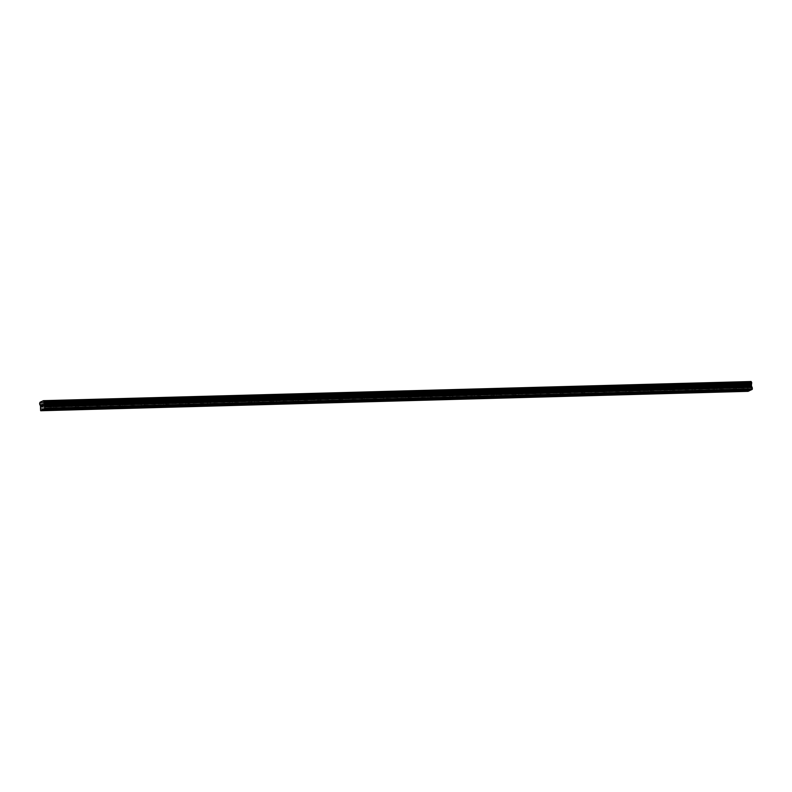 <?xml version="1.0" encoding="UTF-8"?>
<svg xmlns="http://www.w3.org/2000/svg" width="792" height="792" viewBox="0 0 792 792"><rect width="100%" height="100%" fill="white"/><g stroke="black" fill="none" stroke-linecap="round" stroke-linejoin="round"><path stroke-width="0.59" stroke-dasharray="3.96 2.97" d="M736.649 386.328L738.629 385.882L736.649 386.328M737.778 381.982L734.689 382.675L737.778 381.982M714.631 386.932L716.611 386.486L714.631 386.932M715.75 382.585L712.671 383.278L715.75 382.585M692.604 387.536L694.584 387.09L692.604 387.536M693.733 383.189L690.644 383.882L691.852 384.07L694.931 383.387L690.644 383.882L693.723 383.189M670.586 388.139L672.566 387.694L670.586 388.139M671.705 383.793L668.626 384.486L671.705 383.793M648.559 388.743L650.539 388.298L648.559 388.743M649.678 384.407L646.599 385.09L649.678 384.397M626.531 389.347L628.511 388.902L626.531 389.347M627.66 385.011L624.581 385.694L627.66 385.001M604.514 389.951L606.494 389.506L604.514 389.951M605.633 385.615L602.554 386.298L605.633 385.605M582.486 390.555L584.466 390.11L582.486 390.555M583.615 386.219L580.526 386.902L583.615 386.209M560.469 391.159L562.449 390.713L560.469 391.159M561.587 386.823L558.509 387.506L561.587 386.823M561.587 386.813L558.509 387.506L561.587 386.813M538.441 391.763L540.421 391.317L538.441 391.763M539.57 387.427L536.481 388.11L539.57 387.417M516.424 392.367L518.404 391.921L516.424 392.367M517.542 388.03L514.463 388.714L517.542 388.03M494.396 392.971L496.376 392.535L494.396 392.971M495.515 388.634L492.436 389.317L495.515 388.634M472.369 393.575L474.349 393.139L472.369 393.575M473.497 389.238L470.418 389.931L473.497 389.238M450.351 394.178L452.331 393.743L450.351 394.178M451.47 389.842L448.391 390.535L451.47 389.842M428.323 394.782L430.303 394.347L428.323 394.782M429.452 390.446L426.363 391.139L429.452 390.446M406.306 395.386L408.286 394.951L406.306 395.386M407.425 391.05L404.346 391.743L407.425 391.05M384.278 396L386.258 395.555L384.278 396M385.407 391.654L382.318 392.347L385.407 391.654M362.261 396.604L364.241 396.158L362.261 396.604M363.38 392.258L360.301 392.951L363.38 392.258M340.233 397.208L342.213 396.762L340.233 397.208M341.352 392.862L338.273 393.555L341.352 392.862M318.206 397.812L320.196 397.366L318.206 397.812M319.334 393.466L316.255 394.159L319.334 393.466M296.188 398.416L298.168 397.97L296.188 398.416M297.307 394.07L294.228 394.762L297.307 394.07M274.161 399.019L276.141 398.574L274.161 399.019M275.289 394.673L272.2 395.366L275.289 394.673M252.143 399.623L254.123 399.178L252.143 399.623M253.262 395.277L250.183 395.97L253.262 395.277M230.116 400.227L232.096 399.782L230.116 400.227M231.244 395.881L228.155 396.574L231.244 395.881M208.098 400.831L210.078 400.386L208.098 400.831M209.217 396.495L206.138 397.178L209.217 396.485M186.07 401.435L188.05 400.99L186.07 401.435M187.189 397.099L184.11 397.782L187.189 397.089M164.043 402.039L166.033 401.593L164.043 402.039M165.172 397.703L162.093 398.386L165.172 397.693M142.025 402.643L144.005 402.197L142.025 402.643M143.144 398.307L140.065 398.99L143.144 398.307M143.144 398.297L140.065 398.99L143.144 398.297M119.998 403.247L121.978 402.801L119.998 403.247M121.126 398.911L118.048 399.594L121.126 398.901M97.98 403.851L99.96 403.405L97.98 403.851M99.099 399.514L96.02 400.198L99.099 399.505M75.953 404.455L77.933 404.019L75.953 404.455M77.081 400.118L73.993 400.802L77.081 400.118M53.935 405.058L55.915 404.623L53.935 405.058M55.054 400.722L51.975 401.405L55.054 400.722M53.599 405.217L56.678 404.534L53.599 405.217M53.222 401.97L56.301 401.277L53.222 401.97M75.616 404.613L78.705 403.93L75.616 404.613M75.24 401.356L78.329 400.673L75.24 401.356M97.644 404.009L100.723 403.326L97.644 404.009M97.267 400.752L100.346 400.069L97.267 400.752M119.671 403.405L122.75 402.712L119.671 403.405M119.285 400.148L122.374 399.465L119.285 400.148M141.689 402.801L144.768 402.108L141.689 402.801M141.313 399.544L144.391 398.861L141.313 399.544M163.716 402.197L166.795 401.504L163.716 402.197M163.34 398.94L166.419 398.257L163.34 398.94M185.734 401.593L188.813 400.9L185.734 401.593M185.358 398.336L188.437 397.653L185.358 398.336M207.761 400.99L210.84 400.297L207.761 400.99M207.385 397.733L210.464 397.049L207.385 397.733M229.779 400.386L232.868 399.693L229.779 400.386M229.403 397.129L232.492 396.445L229.403 397.129M251.806 399.782L254.885 399.089L251.806 399.782M251.43 396.525L254.509 395.832L251.43 396.525M273.824 399.178L276.913 398.485L273.824 399.178M273.448 395.921L276.537 395.228L273.448 395.921M295.852 398.574L298.93 397.881L295.852 398.574M295.475 395.317L298.554 394.624L295.475 395.317M317.879 397.97L320.958 397.277L317.879 397.97M317.503 394.713L320.582 394.02L317.503 394.713M339.897 397.366L342.976 396.673L339.897 397.366M339.52 394.109L342.599 393.416L339.52 394.109M361.924 396.752L365.003 396.069L361.924 396.752M361.548 393.505L364.627 392.812L361.548 393.505M383.942 396.148L387.031 395.465L383.942 396.148M383.566 392.901L386.644 392.208L383.566 392.901M405.969 395.545L409.048 394.862L405.969 395.545M405.593 392.297L408.672 391.604L405.593 392.297M427.987 394.941L431.076 394.258L427.987 394.941M427.611 391.693L430.7 391L427.611 391.693M450.014 394.337L453.093 393.654L450.014 394.337M449.638 391.09L452.717 390.397L449.638 391.09M472.042 393.733L475.121 393.05L472.042 393.733M471.666 390.486L474.745 389.793L471.666 390.486M494.06 393.129L497.138 392.446L494.06 393.129M493.683 389.882L496.762 389.189L493.683 389.882M516.087 392.525L519.166 391.842L516.087 392.525M515.711 389.268L518.79 388.585L515.711 389.268M538.105 391.921L541.183 391.228L538.105 391.921M537.728 388.664L540.807 387.981L537.728 388.664M560.132 391.317L563.211 390.624L560.132 391.317M559.756 388.06L562.835 387.377L559.756 388.06M582.15 390.713L585.238 390.02L582.15 390.713M581.774 387.456L584.862 386.773L581.774 387.456M604.177 390.11L607.256 389.417L604.177 390.11M603.801 386.852L606.88 386.169L603.801 386.852M626.205 389.506L629.284 388.813L626.205 389.506M625.828 386.248L628.907 385.565L625.828 386.248M648.222 388.902L651.301 388.209L648.222 388.902M647.846 385.645L650.925 384.962L647.846 385.645M670.25 388.298L673.329 387.605L670.25 388.298M669.874 385.041L672.952 384.358L669.874 385.041M692.267 387.694L695.346 387.001L692.267 387.694M691.891 384.437L694.97 383.744L691.891 384.437M714.295 387.09L717.374 386.397L714.295 387.09M713.919 383.833L716.998 383.14L713.919 383.833M736.312 386.486L739.401 385.793L736.312 386.486M735.936 383.229L739.025 382.536L735.936 383.229M42.56 404.623L42.679 405.563M750.113 385.298L750.192 385.942L750.113 385.298M750.202 386.05L750.281 386.704L750.202 386.05M749.915 386.991L750.153 385.169L749.915 386.991M749.232 385.605L749.41 387.229L749.212 385.605M749.291 385.793L749.45 387.209L749.291 385.793M750.974 381.259L747.48 382.902L747.094 384.457L747.975 386.595L748.173 391.327M747.232 385.358L39.907 404.762L747.232 385.358M44.065 408.989L751.558 389.575M39.976 402.316L747.48 382.902M39.699 404.692L747.193 385.278M40.214 405.454L747.707 386.041M40.392 405.712L747.886 386.298M40.481 406.009L747.975 386.595M40.343 410.325L747.846 390.911M41.738 410.088L749.242 390.664M39.867 402.722L747.371 383.308M39.867 402.801L747.361 383.377M39.63 403.762L747.123 384.348M39.6 403.87L747.094 384.457M40.184 405.385L747.678 385.971M40.6 406.989L748.093 387.575M40.58 407.345L748.074 387.922M40.214 408.662L747.707 389.248M40.194 409.009L747.688 389.595M736.421 390.872L735.877 386.199M714.394 391.476L713.849 386.803M692.366 392.08L691.832 387.407M670.349 392.683L669.804 388.011M648.321 393.297L647.787 388.615M626.304 393.901L625.759 389.218M604.276 394.505L603.742 389.822M582.259 395.109L581.714 390.436M560.231 395.713L559.687 391.04M538.213 396.317L537.669 391.644M516.186 396.921L515.642 392.248M494.158 397.525L493.624 392.852M472.141 398.128L471.596 393.456M450.113 398.732L449.579 394.06M428.096 399.336L427.551 394.663M406.068 399.94L405.524 395.267M384.051 400.544L383.506 395.871M362.023 401.148L361.479 396.475M339.996 401.752L339.461 397.079M317.978 402.356L317.434 397.683M295.951 402.96L295.416 398.287M273.933 403.564L273.388 398.891M251.905 404.168L251.371 399.495M229.888 404.781L229.343 400.099M207.86 405.385L207.316 400.702M185.833 405.989L185.298 401.306M163.815 406.593L163.271 401.92M141.788 407.197L141.253 402.524M119.77 407.801L119.226 403.128M97.743 408.405L97.208 403.732M75.725 409.009L75.181 404.336M53.698 409.613L53.153 404.94M52.391 405.029L52.015 401.772M74.418 404.425L74.042 401.168M96.436 403.821L96.06 400.564M118.463 403.217L118.087 399.96M140.481 402.613L140.105 399.356M162.508 401.999L162.132 398.752M184.536 401.395L184.15 398.148M206.554 400.792L206.177 397.544M228.581 400.188L228.205 396.94M250.599 399.584L250.222 396.337M272.626 398.98L272.25 395.733M294.644 398.376L294.268 395.119M316.671 397.772L316.295 394.515M338.689 397.168L338.313 393.911M360.716 396.564L360.34 393.307M382.744 395.96L382.368 392.703M404.762 395.357L404.385 392.099M426.789 394.753L426.413 391.495M448.807 394.149L448.43 390.892M470.834 393.545L470.458 390.288M492.852 392.941L492.476 389.684M514.879 392.337L514.503 389.08M536.907 391.733L536.531 388.476M558.924 391.129L558.548 387.872M580.952 390.515L580.576 387.268M602.969 389.912L602.593 386.664M624.997 389.308L624.621 386.06M647.014 388.704L646.638 385.457M669.042 388.1L668.666 384.853M691.069 387.496L690.693 384.249M713.087 386.892L712.711 383.635M735.115 386.288L734.738 383.031M739.401 385.793L739.025 382.536M717.374 386.397L716.998 383.14M695.346 387.001L694.97 383.744M673.329 387.605L672.952 384.358M651.301 388.209L650.925 384.962M629.284 388.813L628.907 385.565M607.256 389.417L606.88 386.169M585.238 390.02L584.862 386.773M563.211 390.624L562.835 387.377M541.183 391.228L540.807 387.981M519.166 391.842L518.79 388.585M497.138 392.446L496.762 389.189M475.121 393.05L474.745 389.793M453.093 393.654L452.717 390.397M431.076 394.258L430.7 391M409.048 394.862L408.672 391.604M387.031 395.465L386.644 392.208M365.003 396.069L364.627 392.812M342.976 396.673L342.599 393.416M320.958 397.277L320.582 394.02M298.93 397.881L298.554 394.624M276.913 398.485L276.537 395.228M254.885 399.089L254.509 395.832M232.868 399.693L232.492 396.445M210.84 400.297L210.464 397.049M188.813 400.9L188.437 397.653M166.795 401.504L166.419 398.257M144.768 402.108L144.391 398.861M122.75 402.712L122.374 399.465M100.723 403.326L100.346 400.069M78.705 403.93L78.329 400.673M56.678 404.534L56.301 401.277M56.45 409.296L55.915 404.623M78.477 408.692L77.933 404.019M100.495 408.088L99.96 403.405M122.522 407.484L121.978 402.801M144.55 406.88L144.005 402.197M166.567 406.266L166.033 401.593M188.595 405.662L188.05 400.99M210.613 405.058L210.078 400.386M232.64 404.455L232.096 399.782M254.658 403.851L254.123 399.178M276.685 403.247L276.141 398.574M298.713 402.643L298.168 397.97M320.73 402.039L320.196 397.366M342.758 401.435L342.213 396.762M364.775 400.831L364.241 396.158M386.803 400.227L386.258 395.555M408.82 399.623L408.286 394.951M430.848 399.019L430.303 394.347M452.875 398.416L452.331 393.743M474.893 397.812L474.349 393.139M496.921 397.208L496.376 392.535M518.938 396.604L518.404 391.921M540.966 396L540.421 391.317M562.983 395.396L562.449 390.713M585.011 394.782L584.466 390.11M607.038 394.178L606.494 389.506M629.056 393.575L628.511 388.902M651.083 392.971L650.539 388.298M673.101 392.367L672.566 387.694M695.128 391.763L694.584 387.09M717.146 391.159L716.611 386.486M739.174 390.555L738.629 385.882M44.035 401.673L751.539 382.259M39.828 404.742L747.321 385.328"/><path stroke-width="1.19" d="M737.194 391L739.174 390.555L737.194 391M715.166 391.604L717.146 391.159L715.166 391.604M693.149 392.208L695.128 391.763L693.149 392.208M671.121 392.812L673.101 392.367L671.121 392.812M649.103 393.416L651.083 392.971L649.103 393.416M627.076 394.02L629.056 393.575L627.076 394.02M605.048 394.624L607.038 394.178L605.048 394.624M583.031 395.228L585.011 394.782L583.031 395.228M561.003 395.832L562.983 395.396L561.003 395.832M538.986 396.436L540.966 396L538.986 396.436M516.958 397.04L518.938 396.604L516.958 397.04M494.941 397.643L496.921 397.208L494.941 397.643M472.913 398.247L474.893 397.812L472.913 398.247M450.886 398.861L452.875 398.416L450.886 398.861M428.868 399.465L430.848 399.019L428.868 399.465M406.84 400.069L408.82 399.623L406.84 400.069M384.823 400.673L386.803 400.227L384.823 400.673M362.795 401.277L364.775 400.831L362.795 401.277M340.778 401.881L342.758 401.435L340.778 401.881M318.75 402.485L320.73 402.039L318.75 402.485M296.733 403.088L298.713 402.643L296.733 403.088M274.705 403.692L276.685 403.247L274.705 403.692M252.678 404.296L254.658 403.851L252.678 404.296M230.66 404.9L232.64 404.455L230.66 404.9M208.633 405.504L210.613 405.058L208.633 405.504M186.615 406.108L188.595 405.662L186.615 406.108M164.588 406.712L166.567 406.266L164.588 406.712M142.57 407.316L144.55 406.88L142.57 407.316M120.542 407.92L122.522 407.484L120.542 407.92M98.515 408.523L100.495 408.088L98.515 408.523M76.497 409.127L78.477 408.692L76.497 409.127M54.47 409.731L56.45 409.296L54.47 409.731M41.63 405.177L41.709 405.821L41.996 404.89M42.164 406.405L41.758 406.712L41.57 405.088L41.768 406.712M42.56 404.623L42.679 405.563M42.907 406.058L42.422 406.405L42.57 404.732L42.431 406.405M43.679 401.009L44.906 408.187L40.669 410.741L40.481 406.009L39.6 403.87L39.976 402.316L43.481 400.673L751.153 381.526L43.481 400.673M41.818 410.197L749.311 390.783L751.301 389.704M40.669 410.741L748.173 391.327L748.975 390.793M751.459 382.239L751.172 381.586M44.144 409.108L751.648 389.694L752.4 388.773L751.44 386.001L751.598 382.239L44.124 401.653L751.608 382.239M43.6 409.207L751.093 389.793M43.56 409.385L751.054 389.971M44.698 408.85L752.202 389.426M44.906 408.187L752.4 388.773M43.837 404.435L751.331 385.021M43.847 404.088L751.351 384.674M43.956 403.692L751.459 384.278M44.253 402.554L751.747 383.13M41.224 410.474L748.727 391.06M41.273 410.305L748.767 390.882M44.748 406.87L752.251 387.446M44.659 406.573L752.153 387.159M44.045 405.712L751.539 386.298M43.946 405.415L751.44 386.001M43.966 403.603L751.459 384.189M44.223 402.663L751.717 383.249M44.154 401.732L751.658 382.308M43.659 400.94L751.153 381.526"/></g></svg>

